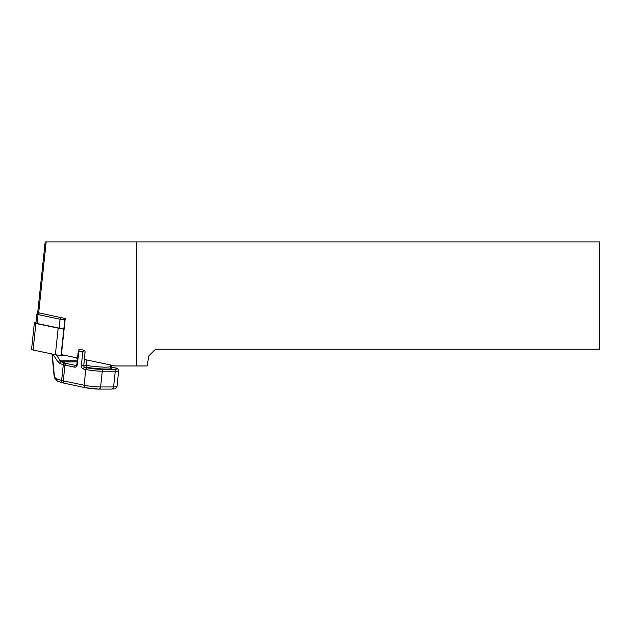 <?xml version="1.0" encoding="UTF-8"?>
<svg xmlns="http://www.w3.org/2000/svg" width="631" height="631" viewBox="0 0 631 631"><rect width="100%" height="100%" fill="white"/><g stroke="black" fill="none" stroke-linecap="round" stroke-linejoin="round"><path stroke-width="0.95" d="M63.841 328.885A5.363 0.56 -174 0 1 58.178 328.159L35.896 323.466A5.363 0.56 -174 0 1 34.358 322.898A5.363 0.56 -174 0 1 35.935 322.678L35.967 322.678M65.506 355.49L62.919 355.49A5.363 0.56 -174 0 1 55.37 354.693L33.088 350A5.363 0.56 -174 0 1 31.55 349.44L34.358 322.898M85.067 352.153L78.307 350.891A1.68 1.68 0 0 1 79.845 349.393A1.672 1.183 90 0 1 80.09 349.408L84.073 350.252A1.672 1.183 90 0 1 85.067 352.153L84.294 359.449L115.252 365.972L147.11 365.972L148.9 355.813L155.51 349.211L599.45 349.211L599.45 241.894L45.18 241.894L37.702 312.59L65.222 318.537L61.404 354.63A4.023 0.418 6 0 1 61.136 354.441L64.938 318.481M64.796 319.814A4.023 0.418 -174 0 1 60.063 319.247L59.125 328.136A4.023 0.418 6 0 0 63.857 328.704M59.125 328.136L37.079 323.49A4.023 0.418 -174 0 1 35.928 323.064L36.866 314.175A4.023 0.418 -174 0 1 36.89 314.135L38.444 312.889M61.325 317.716L60.063 319.247L38.018 314.601A4.023 0.418 -174 0 1 36.866 314.175M78.307 350.891L76.903 364.158L77.392 364.332A3.352 2.382 90 0 1 74.687 367.155L64.946 365.112A8.384 0.868 -174 0 1 63.289 364.694L59.606 363.48L58.099 362.178L53.043 354.448L52.247 354.188L54.25 374.546C54.526 376.841 55.205 378.221 56.277 378.687A2.516 2.256 108.3 0 0 57.752 381.203L63.1 382.962A2.516 2.256 108.3 0 1 61.617 380.446A8.384 0.868 6 0 0 63.281 380.872L84.104 385.233A11.737 1.223 6 0 0 100.613 386.961L113.588 386.953A11.737 1.223 6 0 0 117.003 386.456C115.236 389.997 115.228 388.515 111.821 389.098A2.516 1.79 -90 0 0 113.588 386.953L115.252 371.202L102.277 371.209A11.737 1.223 -174 0 1 85.769 369.482L83.41 368.985A3.352 2.382 90 0 1 81.407 365.175L86.337 365.42L86.486 367.329L84.767 367.329A1.68 1.167 101.8 0 0 83.41 368.985M54.25 374.546A2.516 0.765 174.4 0 0 54.014 374.924L54.014 374.924C54.581 379.073 55.394 379.744 57.752 381.203M58.099 362.178A1.68 1.309 -33.2 0 1 60.268 360.861L61.294 361.902L64.969 363.117A6.704 0.694 6 0 0 66.302 363.456L76.272 365.499M59.606 363.48A1.68 1.507 -71.7 0 1 61.294 361.902L77.148 361.894M86.912 360.001L86.337 365.42A16.264 1.688 6 0 0 105.574 367.147A16.264 1.688 6 0 0 110.315 366.453L110.748 367.628M61.404 354.63L77.558 358.029M136.446 365.972L136.517 241.894M35.896 323.466L33.088 350M58.178 328.159L55.37 354.693M62.974 354.953L62.919 355.49M76.651 365.049A17.944 1.861 -174 0 1 76.919 364.071M39.28 313.071L38.018 314.601L37.079 323.49M64.788 383.356A2.516 1.751 -78.2 0 1 64.536 383.332A2.516 1.751 -78.2 0 1 63.281 380.872L64.946 365.112A1.68 1.167 -78.2 0 1 66.302 363.456M56.277 378.687L61.617 380.446L63.289 364.694A1.68 1.507 -71.7 0 1 64.969 363.117M111.553 389.075A2.516 1.79 -90 0 0 111.821 389.098L98.846 389.106A2.516 1.79 -90 0 1 98.586 389.082A9.22 0.962 -174 0 1 85.611 387.726A2.516 1.751 -78.2 0 1 85.359 387.694A2.516 1.751 -78.2 0 1 84.104 385.233L85.769 369.482A1.68 1.167 101.8 0 1 87.125 367.826A10.064 1.049 6 0 0 101.275 369.301A1.68 1.191 90 0 1 102.277 371.209L100.613 386.961A2.516 1.79 -90 0 1 98.846 389.106L85.359 387.694L63.1 382.962M112.215 367.384A1.68 1.167 101.8 0 0 112.058 367.329A1.68 1.167 101.8 0 0 111.884 367.313L110.488 367.313M101.275 369.301L114.243 369.293A10.064 1.049 6 0 0 114.243 367.81L111.884 367.313A1.68 1.191 -90 0 1 110.882 365.404L111.371 365.333L112.058 367.329L114.416 367.826A1.68 1.167 -78.2 0 1 114.582 367.881M114.243 367.81A1.68 1.167 -78.2 0 1 114.416 367.826C116.79 367.841 118.21 368.804 118.667 370.705A11.737 1.223 -174 0 1 115.252 371.202A1.68 1.191 90 0 0 114.243 369.293M110.425 365.404L110.922 365.065M110.583 367.463A17.944 1.861 -174 0 1 106.197 369.048A17.944 1.861 -174 0 1 86.486 367.329M84.388 359.473L83.765 365.42A1.68 1.191 -90 0 0 84.767 367.329L87.125 367.826M56.356 354.882L60.268 360.861L77.258 360.853M74.687 367.155A1.68 1.167 -78.2 0 1 76.043 365.499A1.68 1.191 90 0 0 76.217 365.515L76.903 364.158M77.487 358.645L76.122 357.73M84.073 350.252A1.68 1.167 -78.2 0 0 82.803 351.909L81.407 365.175M80.09 349.408A1.68 1.167 -78.2 0 0 78.796 351.065L77.392 364.332M38.672 312.944L46.181 241.894M110.472 364.97L110.315 366.453M51.955 353.975L54.014 374.924M76.517 357.809L77.51 358.479M118.667 370.705L117.003 386.456"/></g></svg>
